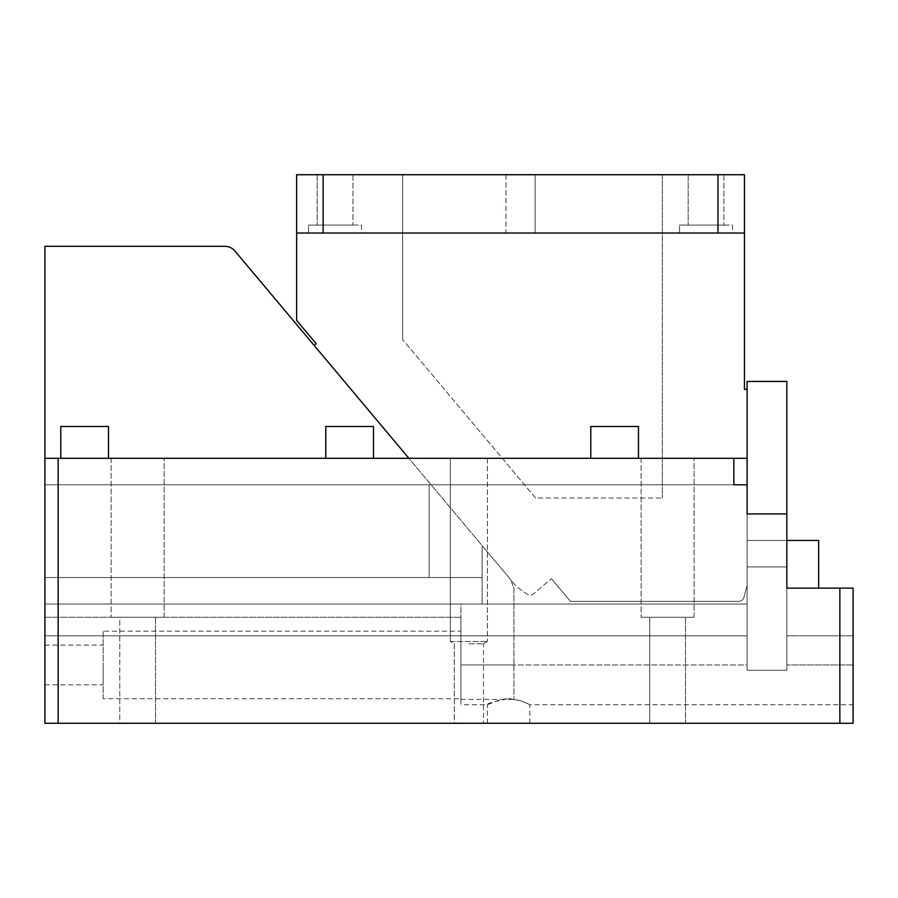 <?xml version="1.0" encoding="UTF-8"?>
<svg xmlns="http://www.w3.org/2000/svg" width="898" height="898" viewBox="0 0 898 898"><rect width="100%" height="100%" fill="white"/><g stroke="black" fill="none" stroke-linecap="round" stroke-linejoin="round"><path stroke-width="0.67" stroke-dasharray="4.49 3.37" d="M786.85 540.428L747.102 540.428L786.85 540.428L786.85 588.123L786.85 540.428L786.85 566.93L786.85 540.428L818.65 540.428L818.65 588.123L818.65 540.428L818.65 588.123L786.85 588.123L786.85 540.428L786.85 635.829L786.85 381.437L747.102 381.437L747.102 513.937L747.102 484.785L733.857 484.785L747.102 484.785L733.857 484.785L733.857 458.283L58.145 458.283L58.145 723.272L44.9 723.272L44.9 458.283L747.102 458.283L44.9 458.283L44.9 484.785L747.102 484.785L44.9 484.785L747.102 484.785L747.102 635.829L460.921 635.829L460.921 704.717L460.921 617.274L460.921 635.829L747.102 635.829L747.102 604.028L747.102 635.829L44.9 635.829L747.102 635.829L747.102 484.785L44.9 484.785L44.9 635.829L44.9 484.785L429.132 484.785L44.9 484.785L44.9 246.299L224.814 246.299A13.246 13.246 0 0 1 234.962 251.036L482.125 545.591L482.125 577.526L429.132 577.526L429.132 484.785L44.9 484.785L429.132 484.785L429.132 577.526L429.132 484.785L429.132 577.526L44.9 577.526L44.9 458.283L44.9 577.526L429.132 577.526L44.9 577.526L44.9 604.028L747.102 604.028L747.102 635.829L44.9 635.829L44.9 604.028L44.9 617.274L460.921 617.274L44.9 617.274L44.9 604.028L747.102 604.028L747.102 670.267L786.85 670.267L786.85 635.829L786.85 670.267L786.85 635.829L853.1 635.829L786.85 635.829L786.85 670.267L747.102 670.267L747.102 664.969L747.102 670.267L786.85 670.267L747.102 670.267L747.102 635.829L44.9 635.829L44.9 577.526L482.125 577.526L482.125 545.591L510.816 579.794L482.125 545.591L482.125 604.028L460.921 604.028L460.921 664.969L460.921 604.028L482.125 604.028L482.125 577.526L482.125 604.028L44.9 604.028L747.102 604.028L44.9 604.028L482.125 604.028L482.125 545.591L408.871 458.283M839.855 588.123L839.855 723.272L853.1 723.272L853.1 588.123L786.85 588.123L853.1 588.123L853.1 635.829L786.85 635.829L853.1 635.829L853.1 704.717L853.1 588.123L818.65 588.123M487.861 704.492C486.817 703.561 493.743 701.596 508.616 698.599L500.478 699.564L487.423 704.717L460.921 704.717M520.481 700.62L508.616 698.599L520.436 700.608C532.727 705.817 532.739 705.817 520.481 700.62C532.739 705.817 532.727 705.817 520.436 700.608M747.102 664.969L747.102 635.829L747.102 664.969L460.921 664.969L460.921 699.419L460.921 664.969L747.102 664.969M460.921 631.193L460.921 698.756L460.921 631.193L103.191 631.193L103.191 698.756L460.921 698.756M84.648 458.283L108.501 458.283L84.648 458.283M349.636 458.283L325.783 458.283L349.636 458.283M614.614 458.283L638.467 458.283L614.614 458.283M137.641 458.283L164.143 458.283L137.641 458.283M468.868 458.283L487.423 458.283L468.868 458.283M667.607 458.283L694.109 458.283L667.607 458.283M60.795 458.283L60.795 426.483L108.501 426.483L84.648 426.483L108.501 426.483L108.501 458.283M468.868 643.776L483.45 643.776L468.868 643.776M450.325 641.475L487.423 641.475L450.325 641.475L454.298 643.776L454.298 723.272L483.45 723.272L454.298 723.272L454.298 643.776L450.325 641.475L450.325 458.283L450.325 641.475M155.534 723.272L119.76 723.272L155.534 723.272L155.534 617.274L119.76 617.274L155.534 617.274L155.534 723.272M119.76 723.272L137.641 723.272L119.76 723.272L119.76 617.274L137.641 617.274L119.76 617.274L119.76 723.272M685.5 723.272L649.725 723.272L685.5 723.272L685.5 617.274L649.725 617.274L685.5 617.274L685.5 723.272M508.616 723.272L529.82 723.272L508.616 723.272M325.783 458.283L325.783 426.483L373.478 426.483L325.783 426.483L373.478 426.483L373.478 458.283M694.109 617.274L641.116 617.274L694.109 617.274L641.116 617.274L694.109 617.274L694.109 458.283L694.109 617.274M103.191 698.756L103.191 631.193M103.191 664.969L103.191 684.848L103.191 664.969M164.143 617.274L111.15 617.274L164.143 617.274L111.15 617.274L164.143 617.274L164.143 458.283L164.143 617.274M590.772 458.283L590.772 426.483L638.467 426.483L590.772 426.483L638.467 426.483L638.467 458.283M786.85 513.937L747.102 513.937L747.102 458.283L733.857 458.283M747.102 458.283L747.102 484.785M839.855 723.272L58.145 723.272M58.145 458.283L44.9 458.283M44.9 664.969L44.9 684.848L44.9 664.969M747.102 604.028L747.102 540.428L747.102 604.028M482.125 577.526L429.132 577.526L482.125 577.526M510.816 579.794L513.925 588.302L513.925 664.969L513.925 588.302L510.816 579.794M513.925 664.969L513.925 699.419L513.925 664.969L460.921 664.969L513.925 664.969M747.102 389.373L747.102 585.451L743.903 597.428A5.298 5.298 0 0 1 738.785 601.357L570.421 601.357L551.451 578.739L570.421 601.357L738.785 601.357A5.298 5.298 0 0 0 743.903 597.428L747.102 585.451L747.102 389.373L744.453 389.373L744.453 233.031L296.632 233.031L744.453 233.031L296.632 233.031L296.632 320.406L316.208 343.743L314.177 345.438L516.866 587L527.025 594.106A5.298 5.298 0 0 0 533.468 593.825L551.451 578.739L533.468 593.825A5.298 5.298 0 0 1 527.025 594.106L516.866 587L314.177 345.438M361.557 233.031L308.564 233.031L361.557 233.031L361.557 225.072L308.564 225.072L361.557 225.072L361.557 233.031M732.532 233.031L679.539 233.031L732.532 233.031L732.532 225.072L679.539 225.072L732.532 225.072L732.532 233.031M679.539 233.031L706.03 233.031L679.539 233.031L679.539 225.072L706.03 225.072L679.539 225.072L679.539 233.031M308.564 233.031L335.055 233.031L308.564 233.031L308.564 225.072L335.055 225.072L308.564 225.072L308.564 233.031M352.948 225.072L317.174 225.072L352.948 225.072L317.174 225.072L352.948 225.072L352.948 174.728L317.174 174.728L352.948 174.728L317.174 174.728L352.948 174.728L352.948 225.072M723.923 225.072L688.149 225.072L723.923 225.072L688.149 225.072L723.923 225.072L723.923 174.728L688.149 174.728L723.923 174.728L688.149 174.728L723.923 174.728L723.923 225.072M505.967 233.031L535.118 233.031L505.967 233.031L520.548 233.031L505.967 233.031L505.967 174.728L535.118 174.728L505.967 174.728L505.967 233.031M535.118 233.031L520.548 233.031L535.118 233.031L535.118 174.728L520.548 174.728L535.118 174.728L535.118 233.031M535.601 498.008L402.63 339.545L535.601 498.008L662.309 498.008L535.601 498.008M296.632 233.031L296.632 174.728L744.453 174.728L744.453 233.031M717.962 174.728L717.962 233.031M323.134 174.728L323.134 233.031M402.63 174.728L402.63 339.545L402.63 174.728L662.309 174.728L662.309 498.008L662.309 174.728L402.63 174.728M853.1 664.969L786.85 664.969L853.1 664.969M786.85 566.93L747.102 566.93L786.85 566.93M529.82 723.272L529.82 704.717L853.1 704.717M483.45 643.776L487.423 641.475L483.45 643.776L483.45 723.272L483.45 643.776M649.725 617.274L649.725 723.272L649.725 617.274M487.423 723.272L487.423 704.717M111.15 458.283L111.15 617.274L111.15 458.283M487.423 458.283L487.423 641.475L487.423 458.283M641.116 458.283L641.116 617.274L641.116 458.283M44.9 684.848L103.191 684.848M44.9 645.101L103.191 645.101M460.921 699.419L513.925 699.419M317.174 174.728L317.174 225.072L317.174 174.728M688.149 174.728L688.149 225.072L688.149 174.728"/><path stroke-width="1.35" d="M818.65 588.123L818.65 540.428L786.85 540.428M408.871 458.283L234.962 251.036A13.246 13.246 0 0 0 224.814 246.299L44.9 246.299L44.9 458.283L747.102 458.283L747.102 381.437L786.85 381.437L786.85 588.123L853.1 588.123L853.1 723.272L839.855 723.272L839.855 588.123M786.85 513.937L747.102 513.937L747.102 484.785L733.857 484.785L733.857 458.283M58.145 458.283L58.145 723.272L839.855 723.272M747.102 458.283L747.102 484.785M108.501 458.283L108.501 426.483L60.795 426.483L60.795 458.283M373.478 458.283L373.478 426.483L325.783 426.483L325.783 458.283M638.467 458.283L638.467 426.483L590.772 426.483L590.772 458.283M44.9 458.283L44.9 723.272L58.145 723.272M747.102 389.373L744.453 389.373L744.453 233.031L296.632 233.031L296.632 320.406L316.208 343.743L314.177 345.438M296.632 233.031L296.632 174.728L323.134 174.728L323.134 233.031M323.134 174.728L717.962 174.728L717.962 233.031M717.962 174.728L744.453 174.728L744.453 233.031"/></g></svg>
